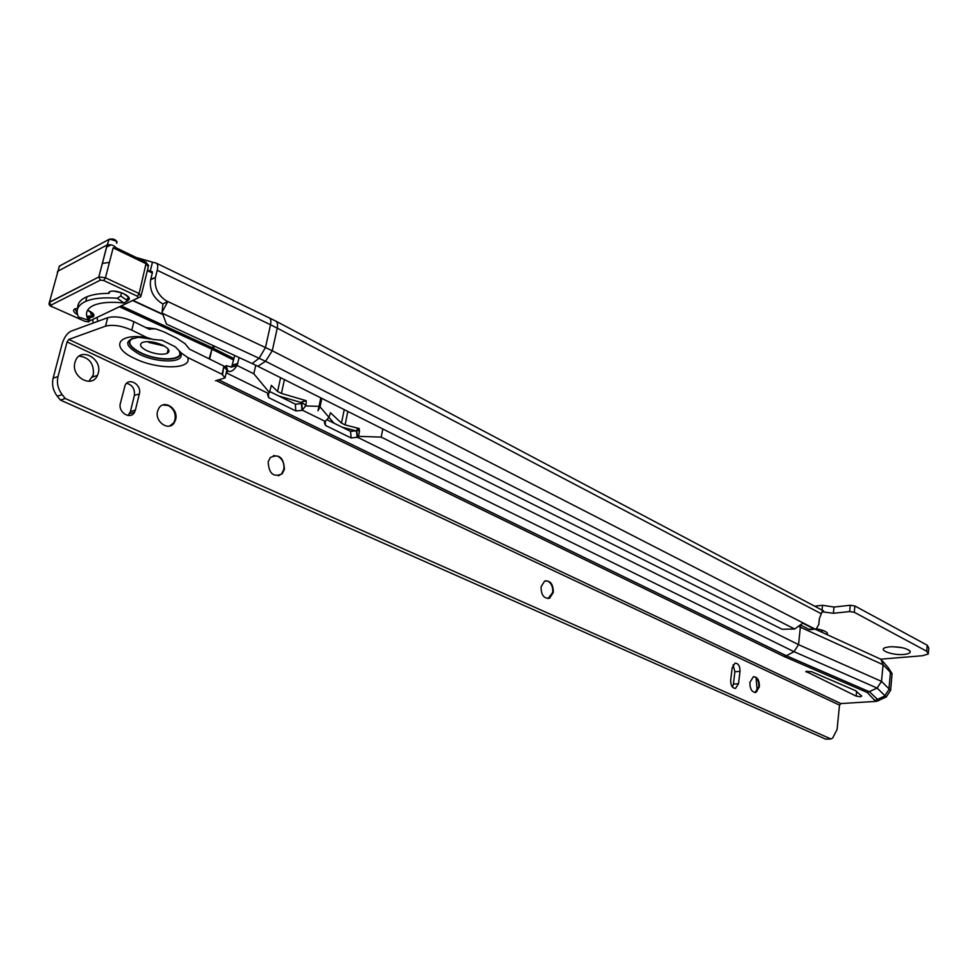 <?xml version="1.0" encoding="UTF-8"?>
<svg xmlns="http://www.w3.org/2000/svg" width="978" height="978" viewBox="0 0 978 978"><rect width="100%" height="100%" fill="white"/><g stroke="black" fill="none" stroke-linecap="round" stroke-linejoin="round"><path stroke-width="1.47" d="M903.965 654.441C892.657 655.602 877.413 649.991 885.445 647.57L889.491 646.813C899.858 646.58 906.74 648.096 910.151 651.36C910.616 652.949 908.55 653.976 903.965 654.441M892.291 646.678L901.875 647.619M117.213 298.241L120.771 295.967L127.617 300.808L123.913 302.972L117.213 298.241C103.668 297.214 93.179 298.253 85.734 301.371C77.775 305.038 75.343 310.258 78.436 317.019L88.753 320.283L90.538 316.334M127.617 300.808L128.57 297.043M88.362 319.953C84.707 313.608 86.504 308.73 93.741 305.332L94.842 304.892C101.895 302.312 111.59 301.664 123.913 302.972M815.689 629.441L819.503 629.429M802.693 623.231L794.674 629.001L782.119 629.27L257.825 366.273L265.551 361.298L162.507 313.339L166.419 324.06L252.128 363.535L259.194 358.217L265.49 347.447L270.527 324.757L157.213 270.27C158.106 266.346 157.764 263.962 156.223 263.119L152.507 262.165L150.27 271.163L152.275 271.688L152.409 272.63L150.636 279.794C149.328 289.28 152.764 296.957 160.954 302.813L162.91 303.877L167.764 301.652L165.783 300.576C157.58 294.684 154.133 286.97 155.453 277.459L150.746 279.341M157.213 270.27L155.551 277.006M816.581 628.854C822.828 629.979 826.471 631.507 827.522 633.426L827.266 634.71M880.762 659.16L922.535 655.725L928.305 653.976L926.704 651.238L854.271 612.277L849.637 611.568L833.39 613.279L822.632 611.873M810.628 629.612L814.625 629.209M801.129 625.345L808.818 629.27L816.165 629.037L818.757 624.502L819.393 618.512L821.275 613.768L277.251 328.143C277.984 324.366 277.397 321.97 275.49 320.943L156.394 263.192M136.211 257.495L152.507 262.165M815.407 606.079L822.547 605.296L834.026 607.032L850.261 605.272L854.894 605.981L927.205 645.211L928.807 647.974L928.415 652.644M822.547 605.296L822.107 609.6M820.359 631.556L823.452 630.614M821.606 612.925L823.562 610.908L822.241 611.128L821.275 613.768M823.562 610.908L275.833 321.114M814.246 629.086L802.816 623.231M808.818 629.27L809.747 629.698M93.301 322.984L92.568 319.61M92.445 315.894L92.678 314.036M96.944 317.532L97.812 321.334M152.458 262.153L150.221 271.151L147.47 270.221M162.507 313.339L162.103 312.129L167.764 301.652M252.128 363.535L257.825 366.273M120.771 295.967L121.578 292.777M88.68 320.258L78.436 317.019M162.91 303.877L162.103 312.129M91.064 314.305L90.453 311.652M88.069 309.476L87.702 310.307C93.619 314.072 95.11 315.931 92.201 315.906L93.326 314.256M108.802 293.449L108.106 293.376L109.414 291.847C115.624 288.388 134.927 297.385 127.776 300.344L127.727 300.356M141.272 295.087L148.253 267.104L146.529 263.926L113.155 247.862L115.93 247.727L146.321 262.373L139.133 293.534L140.893 296.615L138.289 297.764L137.409 296.236L103.717 280.515L100.416 280.111L50.954 305.16L51.968 306.64L84.866 321.334L87.983 321.713L138.289 297.764M116.7 243.339C117.042 240.686 114.475 239.39 109.023 239.463L107.299 244.867C111.089 244.366 114.035 245.344 116.125 247.813M49.792 304.158L49.426 302.153L98.827 276.97L107.115 244.952L57.678 271.322L57.323 272.63M753.659 676.654L754.918 676.959C757.742 678.756 759.038 682.033 758.781 686.8L754.979 692.558M545.651 580.724L547.912 581.176C551.519 583.389 553.108 587.167 552.656 592.485L548.035 598.597M273.424 455.577L277.752 456.164C282.532 459.012 284.549 463.45 283.791 469.464L281.493 473.988L278.449 475.821M162.91 404.965L168.412 405.577C173.705 408.694 175.918 413.401 175.013 419.696L173.656 422.887L169.573 426.053M145.795 327.557L155.954 328.938L164.121 331.945L176.725 338.192L184.989 343.633L189.524 349.158L223.938 366.139L222.519 374.733M146.896 337.52C117.311 332.716 109.878 347.386 134.634 358.474C157.641 370.014 193.057 369.501 187.568 357.422L181.407 353.07L175.221 346.774L162.091 340.283L153.155 339.464L146.896 337.52L131.798 330.136C121.565 325.674 112.812 324.341 105.538 326.139L107.69 317.703C114.964 315.87 123.693 317.202 133.913 321.689L148.962 329.121L152.213 328.914L147.042 328.18M155.954 328.938L152.213 328.914M146.761 350.662C140.441 347.288 138.974 344.562 142.348 342.459C147.837 340.796 154.683 341.738 162.886 345.258C169.072 348.608 170.527 351.31 167.214 353.364C161.81 355.051 154.989 354.146 146.761 350.662M860.469 696.764L861.752 696.043L855.383 690.578L811.459 671.654L805.884 671.385L856.166 696.116L860.469 696.764M74.964 362.422C70.612 376.713 91.956 388.828 97.458 375.418L98.252 373.193C102.617 358.828 80.832 346.64 75.538 360.711L74.964 362.422M88.9 381.298L93.326 374.819C94.12 363.779 89.426 357.532 79.23 356.09M157.58 411.249C154.524 421.897 168.986 431.714 174.28 422.704L175.649 419.513C178.717 408.816 163.998 398.951 158.778 408.352L157.58 411.249M268.168 461.873C268.864 473.645 273.51 477.631 282.129 473.841L284.439 469.318C283.681 457.435 278.974 453.523 270.307 457.557L268.168 461.873M541.066 586.8C541.103 595.101 543.964 598.903 549.673 598.181L553.303 592.399C553.255 584.049 550.357 580.284 544.612 581.091L541.066 586.8M749.881 682.387C749.857 688.952 751.85 692.314 755.847 692.461L759.417 686.752C759.429 680.162 757.424 676.813 753.402 676.715L749.881 682.387M800.469 626.03L798.549 644.649L793.989 651.666L357.435 437.239L358.461 436.371L359.427 431.579L359.207 428.56L356.982 429.11L359.427 431.579M815.126 629.172L880.933 659.282L883.061 664.722L881.52 681.385L798.549 644.649L381.212 437.117L358.461 436.371M327.165 419.819L350.54 431.335L356.493 430.833L357.312 430.014M278.864 396.041L302.312 402.814L301.957 401.86L306.236 400.711L305.98 405.564L302.312 402.802L301.481 403.657L301.957 410.418L305.98 405.564M359.207 428.56L345.1 424.892L341.481 423.107L330.454 412.74L328.963 417.337L324.354 422.435L325.478 425.442L351.126 437.985L357.435 437.239L356.823 430.589M328.963 417.337L320.014 406.836L317.972 410.821L319.024 406.347L305.906 405.943M306.236 400.711L281.444 393.425L277.593 391.518L271.371 385.369L269.439 392.581L267.495 394.317L268.681 397.655L295.796 410.919L301.957 410.418M269.439 392.581L253.828 373.779L237.018 365.417L239.182 357.569M268.388 393.511L226.224 372.789L227.898 371.139C230.93 372.312 233.974 370.405 237.018 365.417L231.664 367.056L234.683 355.503M187.568 357.422L222.067 374.317L225.05 377.887L226.92 369.757L224.243 367.215L226.15 365.662L231.664 367.056M107.69 317.703L70.978 331.187C67.115 333.168 64.193 337.337 62.189 343.694L53.118 378.18L57.995 376.542C56.553 382.96 57.946 388.999 62.176 394.635L65.281 398.523L830.872 738.965L825.835 739.197L60.391 400.088L57.286 396.212C53.069 390.601 51.675 384.586 53.118 378.18M830.872 738.965L832.633 738.097L837.095 729.441L839.515 705.101L840.909 703.573L876.557 701.336L886.251 696.972L890.591 690.407L881.52 681.385L877.119 688.06L867.315 692.522L874.87 700.505L884.564 696.153L888.904 689.576L890.396 673.108L888.293 667.73L882.315 660.859M867.315 692.522L784.026 656.47L216.199 380.552M225.05 377.887L215.49 380.821M105.538 326.139L68.827 339.427L67.066 341.933L57.995 376.542M878.843 700.688L869.625 691.862L786.361 655.749L793.989 651.666L877.119 688.06L886.251 696.972M269.671 391.506L295.344 404.159L301.481 403.657M218.656 379.806L786.361 655.749L784.026 656.47M60.391 400.088L65.281 398.523M738.512 683.72L739.991 671.336C739.991 665.932 738.329 663.218 734.991 663.194L732.18 667.73L730.676 680.162C730.664 685.529 732.302 688.243 735.603 688.341L738.512 683.72L733.402 684.111L734.881 671.752L733.084 664.844M732.449 687.069L733.402 684.111M135.38 410.112L139.353 393.889C142.006 384.904 129.072 376.885 125.147 385.173L120.392 403.315C117.739 412.3 130.465 420.234 134.536 412.227L135.38 410.112L130.404 411.591L134.377 395.418C135.013 388.975 132.421 384.929 126.602 383.278M128.069 415.516L130.404 411.591M757.204 691.104L756.08 677.754M890.591 690.407L892.095 673.585L888.183 667.607M226.15 365.662L227.898 371.139M164.377 346.041L148.766 342.447M320.014 406.836L321.774 398.352M319.024 406.347L320.796 397.863M342.324 427.288L356.383 430.907M328.926 417.398L334.097 423.242M815.212 629.147L272.263 350.772L165.783 300.576M162.837 314.231L132.984 300.38M152.311 273.033L147.36 270.661M794.674 629.001L265.551 361.298L272.263 350.772L277.251 328.143L270.527 324.757C271.273 320.967 270.796 318.62 269.109 317.716M214.671 346.285L211.92 349.183L233.644 360.026M209.121 358.828L211.92 349.183L209.622 359.073M119.524 306.786L211.419 348.95L212.104 347.691L233.974 358.596M833.39 613.279L834.026 607.032M849.637 611.568L850.261 605.272M854.271 612.277L854.894 605.981M926.704 651.238L927.205 645.211M213.938 345.943L212.104 347.691L121.272 305.943M162.984 314.623L132.629 300.539M152.348 272.886L147.397 270.527M109.426 262.361L102.335 263.449M143.424 260.979L143.766 259.635M89.89 318.84L87.397 318.094M88.044 310.368C93.717 313.046 95.306 315.283 92.812 317.055L87.189 317.569M75.049 309.011L77.201 313.009M86.785 316.297L92.201 315.87L92.751 313.437M77.531 314.647C73.484 312.263 72.555 310.356 74.744 308.926L77.763 308.302C77.433 303.828 79.927 300.234 85.245 297.52C90.697 294.843 98.326 293.461 108.106 293.376M127.152 299.109L128.387 297.3M109.707 291.921L109.267 292.972M50.954 305.16L49.377 302.385L98.949 276.908L105.453 277.776L139.133 293.534L137.409 296.236M113.155 247.862L105.453 277.776L103.717 280.515M138.375 297.801L87.983 321.713M109.634 239.06L59.389 266.102L49.377 302.385C48.57 304.17 49.303 305.613 51.59 306.689L51.333 306.297M60.233 265.649L59.01 267.251M109.903 239.145L116.455 241.224M111.003 244.83L106.541 247.202M107.238 244.891L98.778 277.202L100.416 280.111M51.968 306.64L84.23 321.053M84.866 321.334L88.766 321.909M145.869 262.434L148.68 265.576M150.209 329.329L149.011 329.146M131.761 338.596C126.798 342.459 129.707 347.214 140.502 352.862C155.624 360.454 179.28 361.395 180.05 354.354L179.292 350.992M132.69 338.278C126.981 342.031 129.646 346.835 140.71 352.679C158.864 361.909 186.333 360.381 178.729 350.381M176.04 347.52L174.732 346.493M150.967 339.011L138.888 337.324C123.864 339.745 124.047 345.417 139.438 354.329C155.38 362.325 180.294 363.315 181.113 355.906L179.536 351.249M381.212 437.117L382.801 428.963M892.07 673.964L883.061 664.722L799.527 626.837M325.368 421.494L302.3 410.161L301.823 403.388M253.828 373.779L255.735 365.246M876.557 701.336L874.87 700.505M68.827 339.427L840.909 703.573M222.067 374.317L223.938 366.139M131.798 330.136L133.913 321.689M57.286 396.212L62.176 394.635M734.881 671.752L739.991 671.336M134.377 395.418L139.353 393.889M67.066 341.933L839.515 705.101M237.85 363.461L232.495 365.1M356.493 430.833L357.092 437.484M226.065 369.281L225.93 365.87M268.437 393.474L268.681 397.655M325.173 421.64L325.478 425.442M295.344 404.159L295.796 410.919M350.54 431.335L351.126 437.985M856.642 691.201L856.166 696.116M806.483 671.128L806.373 672.13M162.091 340.283L161.223 339.989M167.837 350.772L168.998 350.796M345.1 424.892L347.826 411.42M341.481 423.107L344.232 409.611M281.444 393.425L284.427 379.623M277.593 391.518L280.6 377.704M86.932 296.75L85.734 301.371M150.636 279.794L155.453 277.459M909.137 650.248L910.151 651.36M826.349 632.081L827.522 633.426M111.419 291.285C112.152 290.674 115.942 291.322 122.8 293.253C128.081 296.395 129.854 298.278 128.094 298.913M117.128 242.006C115.465 239.207 112.763 238.363 109.023 239.463L107.299 244.867M76.663 308.4L77.775 308.363M179.231 350.919L181.113 355.906L181.407 353.07M92.543 377.031L97.458 375.418M173.656 422.887L174.28 422.704M281.493 473.988L282.129 473.841M549.025 598.267L549.673 598.181M755.212 692.51L755.847 692.461M734.661 688.402L735.603 688.341M129.561 413.694L134.536 412.227M231.762 366.921L237.116 365.283M230.784 367.129L234.06 366.322M168.228 349.158L167.214 353.364"/></g></svg>
